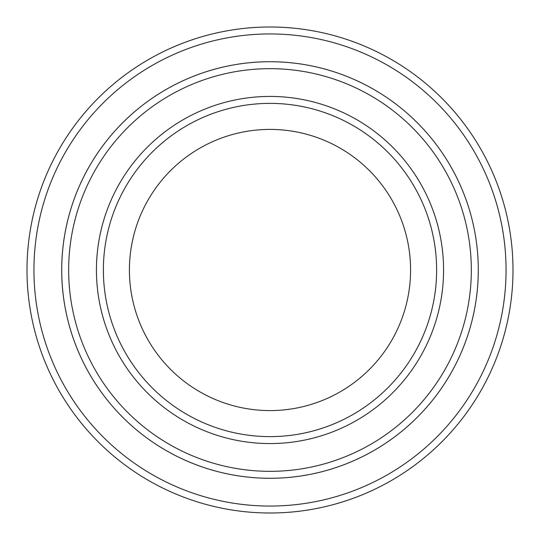 <?xml version="1.0" encoding="UTF-8"?>
<svg xmlns="http://www.w3.org/2000/svg" width="540" height="540" viewBox="0 0 540 540"><rect width="100%" height="100%" fill="white"/><g stroke="black" fill="none" stroke-linecap="round" stroke-linejoin="round"><path stroke-width="0.81" d="M68.661 270A201.339 201.339 0 0 0 370.67 444.359A201.339 201.339 0 0 0 370.67 95.641A201.339 201.339 0 0 0 68.661 270M478.285 270A208.285 208.285 0 0 1 165.854 450.38A208.285 208.285 0 0 1 165.854 89.62A208.285 208.285 0 0 1 478.285 270A208.278 208.278 0 0 0 270 61.722A208.278 208.278 0 0 0 61.722 270A208.278 208.278 0 0 0 270 478.278A208.278 208.278 0 0 0 478.278 270M436.631 270A166.631 166.631 0 0 1 186.685 414.302A166.631 166.631 0 0 1 186.685 125.699A166.631 166.631 0 0 1 436.631 270M410.582 270A140.582 140.582 0 0 1 199.706 391.75A140.582 140.582 0 0 1 199.706 148.25A140.582 140.582 0 0 1 410.582 270M33.946 270A236.054 236.054 0 0 0 388.031 474.431A236.054 236.054 0 0 0 388.031 65.57A236.054 236.054 0 0 0 33.946 270M27 270A243 243 0 0 0 270 513A243 243 0 0 0 513 270A243 243 0 0 0 270 27A243 243 0 0 0 27 270M96.431 270A173.57 173.57 0 0 0 356.785 420.316A173.57 173.57 0 0 0 356.785 119.684A173.57 173.57 0 0 0 96.431 270"/></g></svg>
